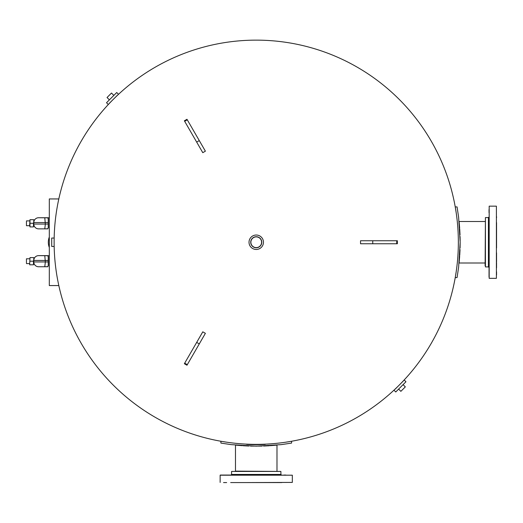 <?xml version="1.0" encoding="UTF-8"?>
<svg xmlns="http://www.w3.org/2000/svg" width="523" height="523" viewBox="0 0 523 523"><rect width="100%" height="100%" fill="white"/><g stroke="black" fill="none" stroke-linecap="round" stroke-linejoin="round"><path stroke-width="0.78" d="M54.124 242.254A202.113 202.113 0 0 1 256.237 40.134A202.113 202.113 0 0 1 458.351 242.254A202.113 202.113 0 0 1 256.237 444.367A202.113 202.113 0 0 1 54.124 242.254A202.113 202.113 0 0 1 256.237 40.134A202.113 202.113 0 0 1 458.351 242.254A202.113 202.113 0 0 1 256.237 444.367A202.113 202.113 0 0 1 54.124 242.254M496.549 274.948L496.549 271.823M485.422 217.588L488.43 217.588L488.43 266.913L485.422 266.913L485.422 217.588L485.122 265.782M496.549 216.685L496.549 217.653M496.549 222.615L496.549 247.948M496.549 252.831L496.549 261.886M496.549 262.611L496.549 267.815M489.182 206.16L496.399 206.16L496.399 278.341L489.182 278.341L489.182 206.16L489.031 276.968M489.031 266.122L489.031 261.886M489.031 222.615L489.031 221.889M489.031 212.678L489.031 209.553M276.987 471.131L276.987 445.112M281.799 482.566L230.669 482.566M280.897 471.432L280.897 474.446L231.571 474.446L231.571 471.432L280.897 471.432L235.409 471.131M250.537 482.566L245.66 482.566M246.934 482.566L292.331 482.415L246.934 482.566M235.873 482.566L231.637 482.566M226.662 482.566L223.543 482.566M266.815 482.566L261.853 482.566M220.144 482.415L220.144 475.198L292.331 475.198L220.294 475.047L230.97 475.047L231.571 474.446M250.622 475.047L261.938 475.047M276.602 475.047L281.498 475.047L280.897 474.446M283.969 475.047L285.806 475.047M266.815 475.047L275.876 475.047M231.637 475.047L236.599 475.047M58.818 198.943L49.306 198.943L49.306 285.565L58.818 285.565M49.306 247.484A14.435 14.435 0 0 1 49.306 237.017M38.604 228.865L38.48 228.865A4.812 4.812 0 0 1 33.792 224.053L33.472 226.91L33.472 223.301L33.792 221.497L33.792 224.053A4.812 4.812 0 0 0 38.473 228.865A4.812 4.812 0 0 1 34.211 226.008A4.812 4.812 0 0 0 38.473 228.865L44.775 228.865L45.344 224.053L33.792 224.053M38.604 217.738L38.473 217.738A4.812 4.812 0 0 0 34.211 220.595L33.851 221.804M48.358 227.858L48.358 218.745L47.815 217.738L38.48 217.738A4.812 4.812 0 0 0 33.792 222.55A4.812 4.812 0 0 1 38.473 217.738L47.711 217.816L48.227 218.849L48.227 227.753L47.711 228.786L44.769 228.865L47.815 228.865L48.227 227.753M45.743 228.865L47.711 228.786M47.711 217.816L49.306 217.745M44.775 217.738L45.344 224.053L48.227 224.053L48.227 219.045M34.087 220.896A4.812 4.812 0 0 1 34.185 220.647A4.812 4.812 0 0 0 34.087 220.896L33.792 220.896M33.851 224.805L34.211 226.008M34.087 225.707A4.812 4.812 0 0 0 34.185 225.956A4.812 4.812 0 0 1 34.087 225.707L33.792 225.707M38.604 266.763L38.48 266.763A4.812 4.812 0 0 1 33.792 261.951L33.472 264.808L33.472 261.199L33.792 259.395L33.792 261.951A4.812 4.812 0 0 0 38.473 266.763A4.812 4.812 0 0 1 34.211 263.906A4.812 4.812 0 0 0 38.473 266.763L44.775 266.763L45.344 261.951L33.792 261.951M38.604 255.636L38.473 255.636A4.812 4.812 0 0 0 34.211 258.493L33.851 259.696M48.358 265.756L48.358 256.643L47.815 255.636L38.48 255.636A4.812 4.812 0 0 0 33.792 260.447A4.812 4.812 0 0 1 38.473 255.636L47.711 255.714L48.227 256.747L48.227 265.651L47.711 266.684L44.769 266.763L47.815 266.763L48.227 265.651M45.743 266.763L47.711 266.684M47.711 255.714L49.306 255.642M44.775 255.636L45.344 261.951L48.227 261.951L48.227 256.943M34.087 258.793A4.812 4.812 0 0 1 34.185 258.545A4.812 4.812 0 0 0 34.087 258.793L33.792 258.793M33.851 262.703L34.211 263.906M34.087 263.605A4.812 4.812 0 0 0 34.185 263.854A4.812 4.812 0 0 1 34.087 263.605L33.792 263.605M29.661 225.106L29.981 219.693L29.981 226.91L29.661 225.106M33.792 219.693L33.792 221.497L33.792 219.693M29.981 219.693L33.472 219.693M29.981 223.301L33.472 223.301M29.981 226.91L33.472 226.91M26.451 262.899L26.451 258.793L26.451 262.899M29.661 264.808L29.981 257.591L29.661 264.808M33.792 257.591L33.792 259.395L33.792 257.591M29.981 264.808L33.472 264.808M29.981 261.199L33.472 261.199M29.981 257.591L33.472 257.591M26.451 221.602L26.451 225.707L26.451 221.602M54.163 238.043L51.718 238.043L51.718 246.464L54.163 246.464M256.237 247.621A5.367 5.367 0 0 1 250.87 242.254A5.367 5.367 0 0 1 256.237 236.88A5.367 5.367 0 0 1 261.605 242.254A5.367 5.367 0 0 1 256.237 247.621M256.237 236.729A5.518 5.518 0 0 0 251.458 245.012A5.518 5.518 0 0 0 261.016 245.012A5.518 5.518 0 0 0 256.237 236.729M256.237 235.03A7.217 7.217 0 0 1 262.487 245.862A7.217 7.217 0 0 1 249.987 245.862A7.217 7.217 0 0 1 256.237 235.03M397.362 240.75L360.537 240.75L360.537 243.757L397.362 243.757L397.362 240.75M186.979 365.224L205.389 333.328L202.787 331.824L184.371 363.72L186.979 365.224M184.371 120.787L202.787 152.677L205.389 151.173L186.979 119.283L184.371 120.787M118.512 94.323L116.721 92.525L106.515 102.737L108.307 104.528M393.956 390.184L395.754 391.975L405.959 381.764L404.168 379.973M256.898 444.367L257.231 444.367M253.295 444.347L253.629 444.347M254.047 444.642L253.675 444.635M253.969 444.642L253.465 444.635M255.773 444.655L255.348 444.655M255.276 444.367L255.773 444.367M265.233 444.164L266.893 444.086M265.246 444.452A202.401 202.401 0 0 1 247.229 444.452L247.242 444.164M245.575 444.086L247.229 444.452M109.392 99.86L107.038 97.513L111.497 93.055L113.844 95.402M403.083 384.64L405.325 386.883L400.866 391.341L398.624 389.099M460.077 247.941L460.155 242.051M460.155 242.45L460.155 243.287L460.155 242.45M457.867 228.283L457.926 229.166M457.926 255.335L457.867 256.218M459.083 263.154L459.678 256.218M459.737 255.335L460.024 249.641M460.155 241.214L460.077 236.559M460.024 234.86L459.737 229.166M459.678 228.283L459.083 221.347M455.239 277.589L456.174 271.855L455.239 277.589L457.069 277.589L458.619 267.24L460.155 242.254L458.619 217.261L457.069 206.912L455.239 206.912L456.174 212.645L455.239 206.912M457.285 263.004L457.54 260.382M457.775 257.486L457.9 255.786M457.9 228.714L457.775 227.015M457.54 224.119L457.285 221.497M243.149 443.942L242.273 443.883M270.201 443.883L267.9 444.027M250.543 446.093L261.931 446.093M263.625 446.034L269.325 445.753M270.201 445.694L277.138 445.099M235.33 445.099L242.273 445.694M243.149 445.753L248.85 446.034M291.579 441.255L285.839 442.183L291.579 441.255L291.579 443.086L281.224 444.635L256.237 446.171L231.244 444.635L220.896 443.086L220.896 441.255L226.629 442.183L220.896 441.255M275.961 443.399L276.987 443.295M235.481 443.295L236.514 443.399M109.3 103.351L113.203 99.448M113.432 99.22L117.342 95.317M399.036 385.281L395.133 389.19M403.174 381.143L399.271 385.052M38.473 217.738A4.812 4.812 0 0 0 34.211 220.595M48.227 227.557L48.227 224.053M48.227 222.55L33.792 222.55M38.473 255.636A4.812 4.812 0 0 0 34.211 258.493M48.227 263.605L48.227 261.951M48.227 260.447L33.792 260.447M372.749 240.75L372.749 243.757M396.735 240.75L396.735 243.757M199.283 343.905L196.674 342.402M187.286 364.681L184.684 363.178M196.674 142.099L199.283 140.595M184.684 121.323L187.286 119.819M459.096 263.004L485.122 263.004M459.096 221.497L485.122 221.497M488.43 217.588L489.031 216.986M488.43 266.913L489.031 267.514M235.481 445.112L235.481 471.131M292.331 475.198L292.331 482.415M29.661 258.793L26.451 258.793M29.661 263.605L26.451 263.605M29.661 220.896L26.451 220.896M29.661 225.707L26.451 225.707"/></g></svg>
